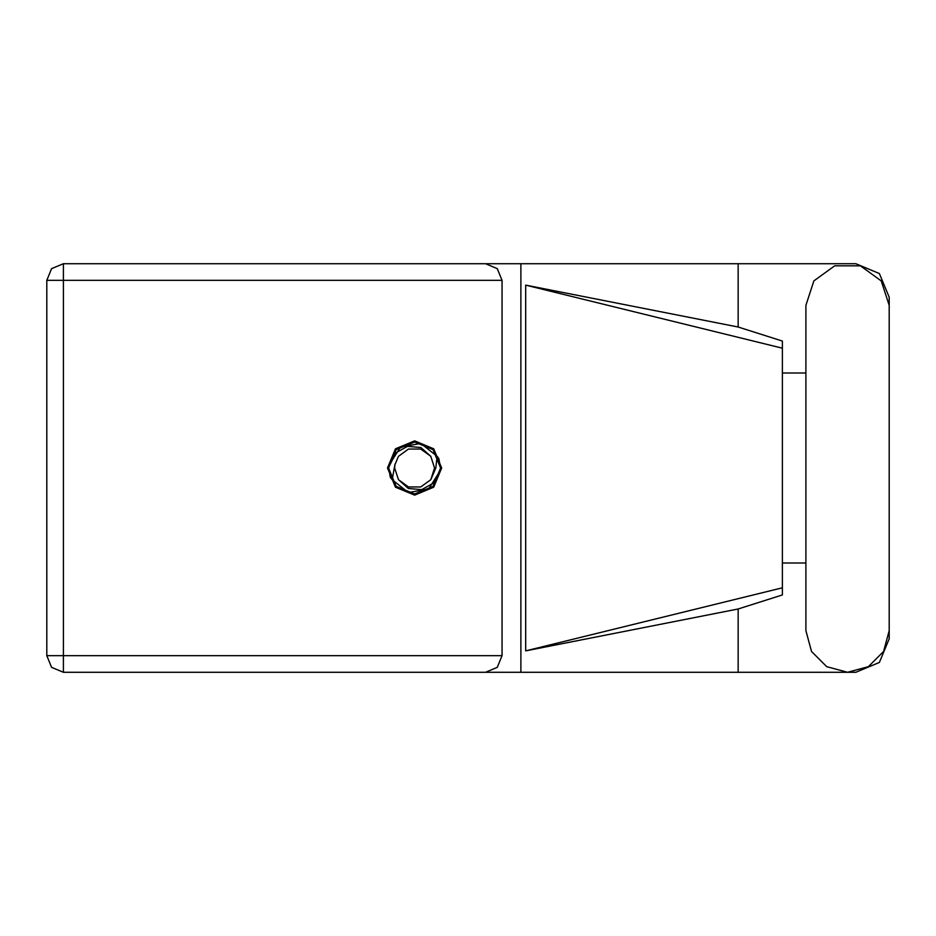 <?xml version="1.0" encoding="UTF-8"?>
<svg xmlns="http://www.w3.org/2000/svg" width="936" height="936" viewBox="0 0 936 936"><rect width="100%" height="100%" fill="white"/><g stroke="black" fill="none" stroke-linecap="round" stroke-linejoin="round"><path stroke-width="1.4" d="M738.188 608.973L525.646 650.894L525.646 285.106L782.402 348.215L782.402 594.91L738.188 608.973L738.188 672.259L63.355 672.259L63.355 655.703L502.047 655.703L497.191 667.415L485.491 672.259M782.402 574.798L782.402 361.202M502.047 280.297L46.8 280.297L46.8 655.703L51.644 667.415L63.355 672.259L51.644 667.415L46.8 655.703L63.355 655.703L63.355 263.741L485.491 263.741L497.191 268.585L502.047 280.297L502.047 655.703M889.2 305.393L881.244 280.917L860.418 265.777L834.678 265.777L813.852 280.917L805.896 305.393L805.896 630.607L811.477 651.433L826.722 666.678L847.548 672.259L868.374 666.678L883.619 651.433L889.2 630.607L889.2 305.393M414.601 440.903L395.437 448.835L387.492 468L395.437 487.165L414.601 495.097L433.766 487.165L441.698 468L433.766 448.835L414.601 440.903M388.569 468L396.185 486.404L414.601 494.032L433.005 486.404L440.634 468L433.005 449.596L414.601 441.967L396.185 449.596L388.569 468M392.137 479.641L394.887 464.841L398.455 456.265L408.435 449.023L420.767 449.023L430.747 456.265L420.802 447.502L407.558 446.332L395.916 452.813L388.627 467.368L390.359 477.348L392.137 479.641L408.33 492.511L428.711 488.99L439.663 471.451L440.575 468.632L438.832 458.652L437.053 456.358L420.861 443.488L400.479 447.01L389.54 464.548M437.053 456.358L435.872 468L430.747 479.735L420.767 486.977L408.435 486.977L398.455 479.735L408.388 488.498L421.633 489.668L433.274 483.187L439.663 471.451M434.304 471.159L434.561 468L430.747 479.735L420.767 486.977L408.435 486.977L398.455 479.735L394.641 468L395.015 464.127M738.188 672.259L855.82 672.259L879.419 662.477L889.2 638.878L889.2 562.969M889.2 373.031L889.2 297.121L879.419 273.523L855.82 263.741L738.188 263.741L738.188 327.027L782.402 341.09L782.402 348.215M46.8 280.297L51.644 268.585L63.355 263.741M805.896 562.969L782.402 562.969M782.402 373.031L805.896 373.031M738.188 327.027L525.646 285.106M738.188 263.741L520.919 263.741L520.919 672.259M520.919 263.741L485.491 263.741M525.646 650.894L782.402 587.785M430.747 456.265L434.561 468L434.175 471.873M394.887 464.841L394.641 468L394.887 464.841"/></g></svg>
